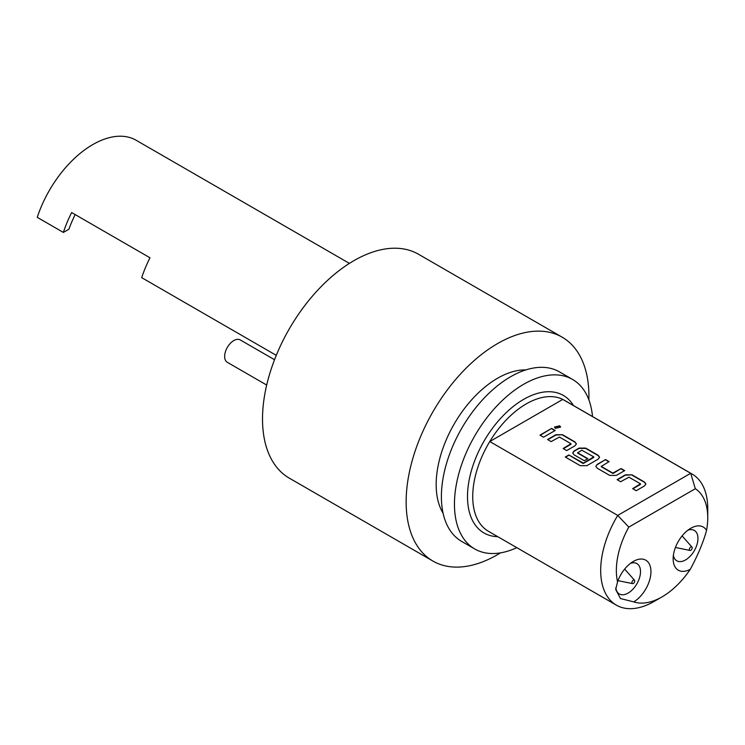 <?xml version="1.0" encoding="UTF-8"?>
<svg xmlns="http://www.w3.org/2000/svg" width="745" height="745" viewBox="0 0 745 745"><rect width="100%" height="100%" fill="white"/><g stroke="black" fill="none" stroke-linecap="round" stroke-linejoin="round"><path stroke-width="1.12" d="M554.494 427.211L559.737 426.084L560.557 427.211M559.737 425.786L560.566 427.062L555.314 428.338L554.485 427.062L559.737 425.786M274.533 359.723L240.253 339.934A12.926 7.459 120 0 0 233.79 340.577A12.926 7.459 120 0 0 225.353 351.966A12.926 7.459 120 0 0 227.327 362.321L266.691 385.044M525.858 369.911A86.783 50.101 120 0 0 436.17 484.548A86.783 50.101 120 0 0 443.098 513.258M633.325 580.159A2.002 1.155 120 0 0 631.974 582.096A2.002 1.155 120 0 0 632.533 583.605A2.002 1.155 120 0 0 633.325 583.428A2.002 1.155 120 0 0 634.582 581.836A2.002 1.155 120 0 0 634.498 580.206A2.002 1.155 120 0 0 633.325 580.159M690.773 546.988A2.002 1.155 120 0 0 689.423 548.925A2.002 1.155 120 0 0 689.982 550.443A2.002 1.155 120 0 0 690.773 550.266A2.002 1.155 120 0 0 692.031 548.674A2.002 1.155 120 0 0 691.947 547.035A2.002 1.155 120 0 0 690.773 546.988M615.808 587.758A17.545 10.132 120 0 0 619.337 593.97A17.545 10.132 120 0 0 628.1 593.104A17.545 10.132 120 0 0 639.564 577.645A17.545 10.132 120 0 0 636.873 563.593A17.545 10.132 120 0 0 630.484 563.35M673.378 555.388A17.545 10.132 120 0 0 676.786 560.799A17.545 10.132 120 0 0 685.558 559.933A17.545 10.132 120 0 0 697.013 544.474A17.545 10.132 120 0 0 694.321 530.421A17.545 10.132 120 0 0 687.933 530.179M616.366 605.145L488.413 531.269A75.701 43.713 -60 0 1 489.772 441.543L562.754 399.413L690.708 473.289L617.726 515.419L628.789 527.125A64.629 37.315 120 0 0 617.558 581.817L615.705 589.5L620.492 598.552L633.771 601.886A64.629 37.315 120 0 0 662.054 596.875L654.222 601.392A75.701 43.713 -60 0 1 616.366 605.145A75.701 43.713 -60 0 1 617.726 515.419L489.772 441.543A75.701 43.713 -60 0 1 526.259 403.892A75.701 43.713 -60 0 1 562.754 399.413A75.701 43.713 -60 0 1 564.114 400.139L692.068 474.016A75.701 43.713 -60 0 1 707.75 508.677L707.75 517.719A64.629 37.315 120 0 0 695.318 488.72L690.708 473.289A75.701 43.713 -60 0 1 692.068 474.016M497.762 536.67A79.398 45.845 -60 0 1 469.108 480.301A79.398 45.845 -60 0 1 523.651 399.367A79.398 45.845 -60 0 1 573.473 405.541M617.558 581.817A24.93 14.388 -60 0 1 633.325 561.441L633.325 561.441A24.93 14.388 -60 0 1 650.953 571.359A24.93 14.388 -60 0 1 633.771 601.886M662.054 596.875A64.629 37.315 120 0 0 690.326 569.236L690.615 568.705C698.121 554.625 703.438 541.866 706.549 530.431A64.629 37.315 120 0 0 707.75 517.719M690.326 569.236A24.93 14.388 -60 0 1 673.154 558.806A24.93 14.388 -60 0 1 690.773 528.27L690.773 528.27A24.93 14.388 -60 0 1 706.549 530.431M592.508 416.539A97.865 56.499 120 0 0 572.579 379.447L559.523 371.904A97.865 56.499 120 0 0 484.11 398.128A97.865 56.499 120 0 0 441.394 496.617A97.865 56.499 120 0 0 461.667 541.41L474.723 548.953A97.865 56.499 120 0 0 516.807 547.668M572.579 379.447A97.865 56.499 120 0 0 497.166 405.662A97.865 56.499 120 0 0 454.45 504.151A97.865 56.499 120 0 0 474.723 548.953M500.556 552.855A129.258 74.621 -60 0 1 432.91 561.06A129.258 74.621 -60 0 1 410.719 466.277A129.258 74.621 -60 0 1 483.896 352.646A129.258 74.621 -60 0 1 562.168 337.187A129.258 74.621 -60 0 1 588.885 399.869M432.91 561.06L289.293 478.141A129.258 74.621 -60 0 1 267.092 383.349A129.258 74.621 -60 0 1 340.269 269.727A129.258 74.621 -60 0 1 418.541 254.269L562.168 337.187M628.789 527.125L695.318 488.72M617.074 479.659L625.39 474.854L632.049 474.854L644.527 482.062L645.906 483.98L644.527 485.898L636.202 490.704L632.645 488.646L640.486 483.84L628.957 477.191L620.641 481.717L617.074 479.659M632.905 488.795L640.486 484.418L640.486 483.84M609.708 475.403L597.239 468.205L595.86 466.286L597.239 464.358L605.555 459.563L609.112 461.621L601.271 466.417L612.8 473.075L621.116 468.549L624.683 470.607L616.366 475.403L609.708 475.403M601.271 466.147L601.271 466.724L612.8 473.373L613.275 473.075M568.835 454.962L583.419 463.111L593.756 456.862L581.752 450.213L577.72 452.82L587.852 458.669L584.285 460.727L574.069 454.822L572.691 452.904L574.069 450.986L579.061 448.099L585.71 448.099L598.188 455.307L599.567 457.225L598.188 459.144L586.902 465.662L580.243 465.662L565.278 457.02L568.835 454.962L582.944 463.409L583.419 463.111M583.419 463.409L593.756 457.439L593.756 456.862M577.72 452.541L577.72 453.118L587.591 458.818M547.566 439.531L555.891 434.726L562.54 434.726L575.019 441.934L576.397 443.852L575.019 445.771L566.703 450.576L563.136 448.518L570.977 443.713L559.448 437.064L551.132 441.589L547.566 439.531M563.397 448.667L570.977 444.29L570.977 443.713M539.967 435.136L551.607 428.412L555.174 430.47L543.533 437.194L539.967 435.136M349.414 263.395L136.177 140.284A86.783 50.101 -60 0 0 37.25 217.344L63.362 232.421A86.783 50.101 -60 0 1 71.66 212.558L149.996 257.789A86.783 50.101 120 0 0 141.699 277.652L276.274 355.346M63.362 232.421L68.903 229.227A79.771 46.05 -60 0 1 75.18 214.597M540.227 435.285L551.607 428.412M551.607 428.72L554.913 430.629M547.836 439.68L555.891 435.024L562.54 434.726M562.54 435.024L575.019 442.232L576.379 444.001M565.539 457.169L568.835 455.26M572.7 453.053L574.069 451.284L579.061 448.406L585.71 448.406L598.188 455.605L599.548 457.374M595.87 466.435L597.239 464.358M613.275 473.373L621.116 468.549M621.116 468.847L624.422 470.756M597.239 464.666L605.555 459.563M605.555 459.861L608.851 461.77M617.335 479.808L625.39 475.161L632.049 474.854M632.049 475.161L644.527 482.36L645.887 484.129M632.533 583.605L617.978 580.644M689.982 550.443L675.426 547.473M691.947 547.035L682.103 535.916M634.498 580.206L624.655 569.078"/></g></svg>
